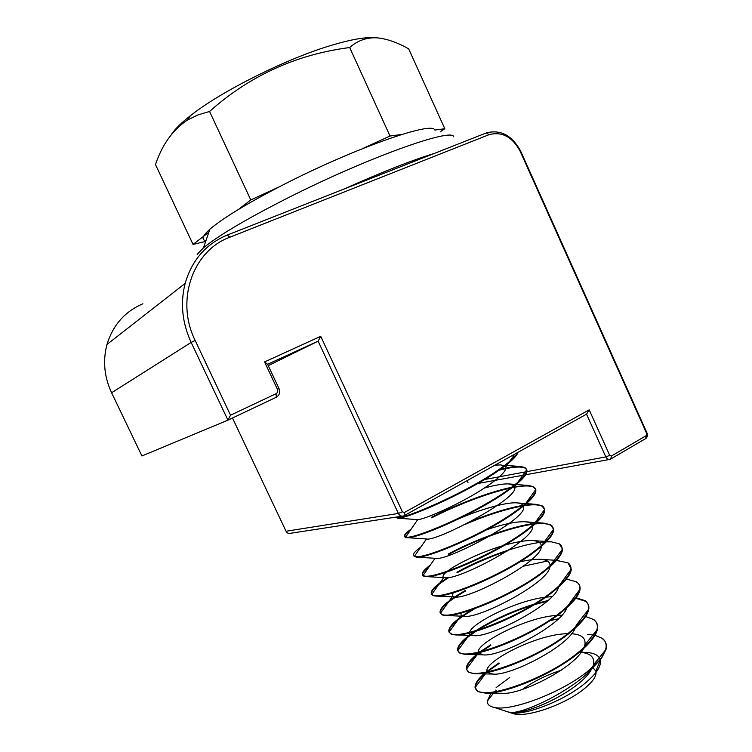 <?xml version="1.0" encoding="UTF-8"?>
<svg xmlns="http://www.w3.org/2000/svg" width="752" height="752" viewBox="0 0 752 752"><rect width="100%" height="100%" fill="white"/><g stroke="black" fill="none" stroke-linecap="round" stroke-linejoin="round"><path stroke-width="1.13" d="M645.686 438.585L610.239 459.312C608.387 459.763 606.92 458.955 605.83 456.915L586.541 414.164L403.721 515.919C401.446 516.577 399.66 515.75 398.372 513.447L318.143 341.154L267.599 364.288L279.001 388.558C280.073 391.115 279.866 393.446 278.372 395.571L276.285 397.253L227.941 420.152L191.149 342.423C182.181 322.815 180.179 303.141 185.133 283.419C191.995 260.013 206.057 243.892 227.311 235.047L486.347 132.916C500.644 129.259 512.093 135.36 520.704 151.227L646.946 432.889C647.829 435.37 647.406 437.269 645.686 438.585L646.758 433.697L520.111 151.152C512.328 136.836 501.998 131.327 489.12 134.646L229.858 237.218C192.869 250.585 175.244 300.462 195.163 340.468L230.516 415.207L276.087 393.691C277.685 392.713 278.146 391.256 277.441 389.339L264.572 361.919L320.728 336.313L402.386 511.792L404.341 512.544L589.192 409.878L609.712 455.355L611.357 456.069L646.335 435.596M467.105 480.678L467.998 482.624M268.238 365.651L318.143 341.154L320.728 336.313M232.471 418.009L286.042 531.25C287.123 533.149 288.646 533.817 290.62 533.262L402.094 516.173M142.899 303.77C124.879 311.535 112.913 325.09 106.991 344.444C102.686 360.734 104.218 376.837 111.597 392.76L141.912 455.975L227.941 420.152L230.516 415.207M586.541 414.164L589.192 409.878M264.572 361.919L267.599 364.288M197.184 254.373L203.454 247.887C217.826 235.921 245.838 219.33 287.499 198.114C366.891 157.817 452.582 127.304 453.747 136.817M205.916 240.734C201.104 239.766 202.42 235.94 209.864 229.266C222.93 218.005 247.991 202.871 285.036 183.873C355.405 147.871 432.306 121.1 434.694 129.946M343.786 189.128C381.678 172.17 411.833 160.279 434.252 153.464M593.206 667.955L595.875 671.141C597.06 676.02 592.501 682.431 582.208 690.383C563.022 705.216 527.368 717.389 514.18 713.902L511.247 712.952M522.33 689.452L522.762 689.133C534.023 681.18 546.807 674.892 561.133 670.258M508.634 712.2L510.458 712.699C523.524 716.045 562.364 701.663 583.825 684.264C595.969 674.422 601.478 666.357 600.35 660.059L595.875 671.141M490.924 693.137L487.249 701.249C487.24 704.389 489.543 706.448 494.13 707.416C510.382 711.655 559.967 693.476 587.086 671.865L601.309 658.686L586.457 674.271C562.693 695.403 522.396 713.526 510.533 712.464L507.797 711.871M509.724 677.496L496.113 687.619M600.162 659.344C598.583 655.114 593.789 652.811 585.799 652.435L584.661 652.398M171.87 133.828C175.254 128.789 181.429 122.745 190.416 115.705C220.872 91.368 287.48 58.092 332.713 44.932C350.846 39.583 364.438 37.158 373.49 37.666L375.68 37.769M208.821 232.283L193.057 244.438L155.485 164.585C162.169 144.619 172.81 129.776 187.417 120.047L197.973 114.906L209.573 111.465C249.692 75.698 296.401 54.398 349.689 47.536C357.36 40.664 366.346 37.421 376.649 37.807C386.725 38.728 397.404 42.413 408.693 48.871L444.808 128.733L434.966 130.04M498.961 662.954L485.83 672.185M484.965 672.918C478.112 678.812 474.822 683.7 475.085 687.582L477.708 691.032C487.71 699.05 547.475 678.37 578.41 652.294C596.421 637.066 601.581 626.172 593.92 619.62L585.611 616.499M499.196 663.452L487.211 671.752M484.645 673.895C475.273 682.196 473.046 688.08 477.952 691.558L485.002 693.071C503.154 694.51 552.513 674.864 578.664 652.839C589.925 643.402 596.186 635.534 597.436 629.236C598.188 625.41 597.088 622.383 594.155 620.137L593.92 619.62M395.505 517.179L397.075 517.63C404.567 519.106 462.724 494.026 495.662 471.805C508.371 463.223 515.637 456.831 517.442 452.638M417.069 519.585L397.178 518.156C404.294 519.876 462.79 494.722 495.916 472.359C509.489 463.194 516.84 456.53 517.978 452.347M411.241 529.023C404.708 533.647 402.875 536.317 405.732 537.041L405.995 537.078C413.431 539.485 472.059 514.829 504.949 492.062C524.088 478.789 530.574 470.555 524.388 467.359L520.431 466.541C515.599 466.296 508.888 467.227 500.306 469.351M410.301 530.395C404.529 534.663 403.175 537.069 406.24 537.605L406.541 537.633C414.775 539.607 472.726 515.12 505.203 492.616C521.192 481.553 528.374 473.92 526.738 469.727M420.782 547.089C413.995 552.043 411.861 555.117 414.39 556.32L415.029 556.48C422.793 559.601 481.571 535.452 514.208 512.262C533.206 498.745 539.522 490.172 533.149 486.544L528.318 485.482L512.911 487.042M415.029 556.48L416.1 557.11C425.754 559.112 482.812 535.321 514.462 512.817C529.84 501.894 536.937 494.13 535.744 489.524L533.394 487.07C529.211 485.369 522.048 485.613 511.915 487.804M430.341 565.043C423.282 570.307 420.847 573.785 423.056 575.477L424.053 575.844C432.137 579.67 491.056 556.029 523.448 532.416C542.305 518.645 548.452 509.743 541.891 505.692L536.12 504.348L524.614 505.09M429.317 566.519C422.436 571.887 420.763 575.177 424.297 576.37L425.735 576.568C436.743 578.579 492.87 555.465 523.702 532.971C538.479 522.217 545.482 514.34 544.702 509.358L542.136 506.218C538.366 504.479 532.256 504.338 523.806 505.767M447.778 577.545C434.769 585.846 429.411 591.495 431.714 594.494L433.049 595.152C441.452 599.692 500.522 576.549 532.67 552.513C551.376 538.507 557.364 529.258 550.614 524.793L543.837 523.138L535.668 523.392M449.151 577.339C433.678 587.096 428.396 593.215 433.293 595.678L435.427 596.016C447.75 598.019 502.9 575.534 532.914 553.068C547.099 542.493 553.998 534.55 553.613 529.229L550.859 525.31C547.447 523.571 542.164 523.138 535.001 523.994M465.347 590.461C446.622 601.299 438.303 608.932 440.381 613.378L442.026 614.422C450.749 619.657 509.959 597.013 541.863 572.573C560.428 558.313 566.247 548.734 559.319 543.846L551.47 541.854L546.243 541.854M465.582 590.959C444.366 603.358 436.592 611.348 442.27 614.948L445.193 615.456C458.776 617.401 512.892 595.537 542.107 573.118C555.7 562.74 562.487 554.75 562.477 549.148L559.319 543.846M471.993 609.684C455.12 619.902 447.478 627.384 449.047 632.131L450.974 633.645C460.027 639.576 519.369 617.43 551.028 592.576C569.461 578.072 575.111 568.164 567.995 562.853L556.452 560.428M474.86 608.659L474.014 609.148C452.93 621.763 445.334 630.101 451.219 634.171L455.026 634.876C469.831 636.756 522.847 615.474 551.282 593.121C564.282 582.95 570.956 574.942 571.294 569.104L567.995 562.853M533.826 604.26C514.998 610.182 497.786 617.693 482.192 626.792L475.884 630.684M474.221 631.783C462.17 640.065 456.671 646.382 457.724 650.743L459.904 652.821C469.276 659.448 528.769 637.799 560.184 612.532C578.467 597.784 583.956 587.547 576.652 581.822L566.378 579.078M531.89 605.426C513.879 611.273 497.392 618.567 482.427 627.29L477.821 630.091M475.969 631.276C459.848 642.17 454.575 649.531 460.149 653.347L464.943 654.296C480.904 656.054 532.773 635.337 560.428 613.077C572.855 603.132 579.397 595.142 580.065 589.107C580.347 586.25 579.294 583.994 576.897 582.339L576.652 581.822M490.586 644.896L480.143 651.796M478.977 652.661C469.981 659.598 465.789 665.116 466.4 669.233L468.816 671.95C478.507 679.272 538.131 658.113 569.311 632.432C587.453 617.448 592.783 606.883 585.3 600.735L576.079 597.774M490.821 645.385L481.534 651.448M480.284 652.36C467.49 662.061 463.758 668.763 469.06 672.476L474.935 673.689C492.005 675.315 542.662 655.133 569.555 632.977C581.399 623.276 587.801 615.333 588.778 609.148C589.277 605.821 588.196 603.198 585.535 601.262L575.75 598.225M526.607 469.474L524.633 467.885C519.97 466.249 511.445 467.03 499.055 470.226M511.576 487.315C488.104 492.137 455.148 505.175 431.422 517.31M510.533 488.095C486.976 493.143 454.998 505.899 431.657 517.818M523.486 505.269C508.155 507.957 490.68 513.296 471.062 521.286M522.64 505.964C504.968 509.301 485.576 515.543 464.454 524.68M534.7 523.495C511.999 525.958 473.788 540.171 448.427 553.97M534.005 524.116C511.05 526.861 473.704 540.867 448.653 554.468M545.397 541.901C523.232 543.151 482.859 557.683 456.896 572.234M507.591 550.878C489.373 557.025 472.557 564.32 457.122 572.733M555.709 560.428L554.036 560.475M547.428 561.048L523.392 566.19M547.964 600.51L536.054 603.593M547.118 601.252L534.287 604.683M558.445 618.755L549.825 620.72M209.573 111.465L250.783 199.938L238.375 209.498M349.689 47.536L390.006 136.018L362.436 148.68M278.513 187.201L250.783 199.938M401.812 134.448L390.006 136.018M440.108 131.901L444.808 128.733M193.057 244.438L205.681 241.392M595.763 664.42C606.761 652.717 609.017 644.06 602.512 638.448L594.992 635.243M594.494 635.13L587.472 634.387M601.309 658.686L606.046 649.371C607.071 645.019 605.98 641.55 602.747 638.965L602.512 638.448M511.971 712.464L512.103 712.473C529.746 714.109 580.102 689.593 591.006 670.117M592.491 667.419L593.45 664.89C595.039 657.173 590.348 652.952 579.388 652.238M495.803 690.045L496.555 691.483M486.873 693.09L502.383 693.278C519.717 695.346 574.772 667.814 583.355 648.788M584.05 647.378L584.859 645.037C586.062 638.11 581.597 634.35 571.454 633.757L571.548 633.757M567.675 633.72C536.702 633.767 482.775 662.371 487.136 671.545L487.287 671.903M487.634 672.429L492.71 674.065C509.424 676.462 568.296 646.617 575.177 628.193M575.712 626.924L576.22 625.213L588.299 609.759M561.866 615.183L557.486 615.333M556.377 615.418C525.413 617.448 476.157 643.562 478.272 652.228M478.404 652.792L483.094 654.832C499.084 657.502 561.819 625.344 566.876 607.672M567.271 606.535L579.642 589.643M551.987 596.646L545.773 597.163M544.495 597.332C514.528 601.13 470.968 623.859 469.586 632.404M469.483 633.034L469.803 634.218L473.534 635.572C488.706 638.457 555.371 604.006 558.454 587.218M558.717 586.212L570.947 569.574M460.976 613.106L461.126 615.39L464.031 616.292C478.291 619.338 548.988 582.565 549.9 566.829M550.041 565.936L550.05 565.833C550.126 561.923 546.995 559.761 540.641 559.338C535.433 559.046 528.515 559.892 519.876 561.857M453.071 592.905L452.45 596.449L454.565 596.994C467.829 600.143 542.709 561.011 541.214 546.507M541.233 545.736C540.914 542.653 538.103 540.932 532.783 540.575C526.137 540.246 516.821 541.75 504.827 545.106M502.364 545.82C480.96 552.231 456.53 564 447.412 571.21M446.124 572.281C443.069 574.932 442.279 576.634 443.774 577.395M425.735 576.568L445.146 577.668C457.291 580.873 536.345 539.438 532.388 526.334L532.388 526.268M532.284 525.601C531.608 523.326 529.135 522.048 524.849 521.756C516.079 521.456 503.417 524.088 486.854 529.643M416.1 557.11L435.784 558.332C446.481 561.509 528.6 518.617 523.505 506.604L523.392 506.105M523.157 505.541C522.264 503.981 520.168 503.097 516.859 502.872C506.181 501.904 478.601 509.95 458.165 519.096M414.39 556.32L426.459 538.968C435.634 542.079 520.854 497.73 514.575 486.901L514.208 486.036M513.832 485.585L508.794 483.921C503.379 483.658 495.258 485.031 484.448 488.048M417.172 519.594L417.698 519.594C422.511 519.764 446.218 509.988 468.421 497.664C490.981 485.115 507.854 471.711 505.607 467.208L504.771 466.099M504.244 465.751L500.672 464.905L494.995 465.14M484.598 479.522L526.597 471.692M526.964 471.617L605.83 456.915L609.712 455.355M286.042 531.25L398.372 513.447L402.386 511.792M195.163 340.468L191.149 342.423L111.597 392.76M520.111 151.152L520.704 151.227M646.946 432.889L646.758 433.697M489.12 134.646L486.347 132.916M610.784 459.068L611.357 456.069M229.858 237.218L227.311 235.047M404.219 515.693L404.341 512.544M276.087 393.691L276.285 397.253M277.441 389.339L279.001 388.558M106.991 344.444L185.133 283.419M477.793 483.517L524.971 474.897M525.657 474.766L609.393 459.463M209.864 229.266L203.454 247.887M514.18 713.902L510.458 712.699M509.414 712.36L494.13 707.416M477.708 691.032L477.952 691.558M396.934 517.62L397.178 518.156M405.995 537.078L406.24 537.605M424.053 575.844L424.297 576.37M433.049 595.152L433.293 595.678M442.016 614.422L442.27 614.948M450.974 633.645L451.219 634.171M459.904 652.821L460.149 653.338M468.816 671.95L469.06 672.476M524.388 467.359L524.633 467.885M533.149 486.544L533.394 487.07M541.891 505.692L542.136 506.218M550.614 524.793L550.849 525.31M585.3 600.735L585.535 601.262M190.416 115.705L187.417 120.047M579.397 652.228L585.799 652.426M493.425 693.165L487.249 701.249M485.369 673.905L475.085 687.582M478.469 652.943L466.4 669.233M469.803 634.218L457.724 650.743M460.591 616.132L449.047 632.131M540.641 559.338L555.822 560.306M556.518 560.343L559.018 560.503M452.45 596.449L440.381 613.378M532.783 540.575L545.83 541.478M546.563 541.525L551.47 541.854M443.642 577.583L431.714 594.494M524.849 521.756L535.734 522.555M536.505 522.612L543.837 523.138M435.051 558.285L423.056 575.477M516.859 502.872L525.545 503.539M526.353 503.605L536.12 504.348M508.794 483.921L515.27 484.438M516.107 484.504L528.318 485.482M417.698 519.594L405.732 537.041M500.672 464.905L501.142 464.943M505.776 465.328L520.431 466.541M397.592 516.859L397.075 517.63M605.435 650.123L593.45 664.89M596.891 629.922L584.859 645.037M476.345 673.717L492.71 674.065M465.967 654.325L483.094 654.832M455.74 634.904L473.534 635.572M445.654 615.474L464.031 616.292M562.186 549.533L550.05 565.833M435.427 596.016L454.565 596.994M553.387 529.54L541.957 545.106M544.542 509.583L533.986 524.125M535.64 489.665L525.949 503.191M524.539 505.156L523.505 506.604M406.541 537.633L426.459 538.968M526.691 469.793L517.837 482.295M516.483 484.203L514.575 486.901M514.782 454.123L509.649 461.437M508.361 463.27L505.607 467.208"/></g></svg>
